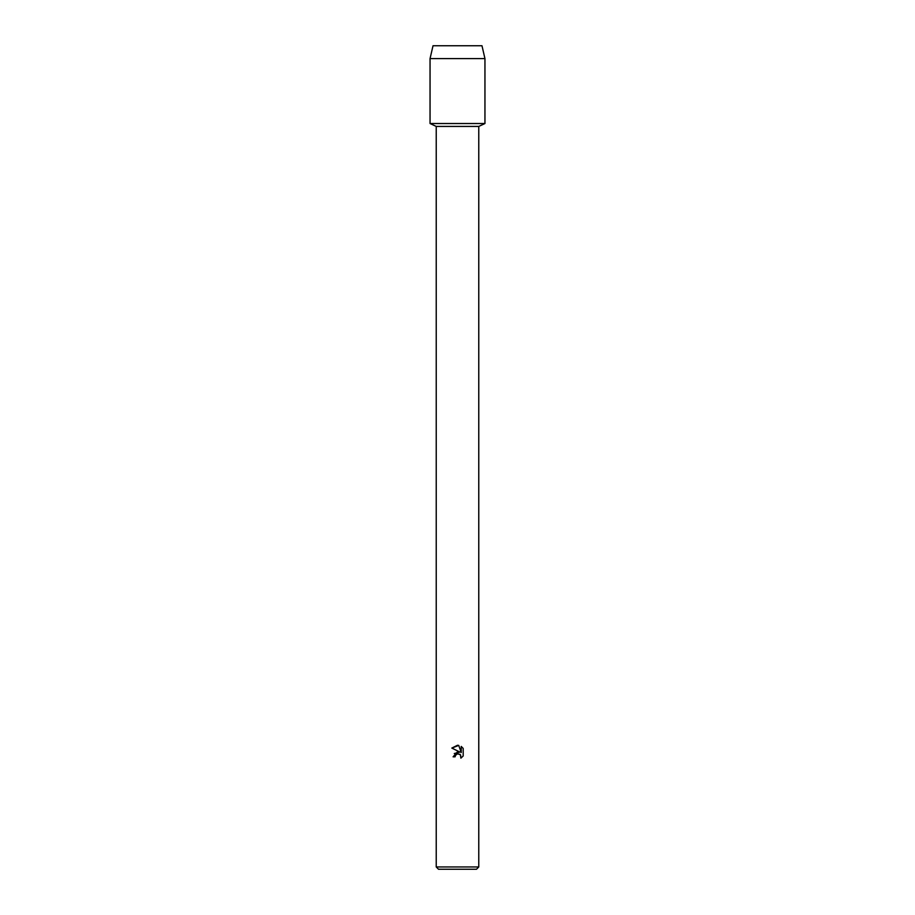 <?xml version="1.0" encoding="UTF-8"?>
<svg xmlns="http://www.w3.org/2000/svg" width="915" height="915" viewBox="0 0 915 915"><rect width="100%" height="100%" fill="white"/><g stroke="black" fill="none" stroke-linecap="round" stroke-linejoin="round"><path stroke-width="1.37" d="M481.976 45.75L433.024 45.75L481.976 45.75L484.95 58.606L484.95 123.525L457.5 123.525L484.95 123.525L478.774 126.43L478.774 866.962L436.226 866.962L438.514 869.25L476.486 869.25L478.774 866.962M436.226 866.962L436.226 126.43L478.774 126.43M455.11 756.819L455.43 755.424L455.11 756.819L453.097 756.819L457.5 751.787L459.936 752.073L451.816 748.07L457.5 745.268L458.735 745.405L461.217 752.542L461.217 746.423L463.184 748.424L463.184 755.973L460.897 758.158L460.325 754.635L457.5 753.811L460.051 754.383M460.6 754.944L460.897 758.158L463.184 755.973M459.936 752.073L454.275 753.537M455.43 755.424L457.477 753.811L455.43 755.424M463.184 748.424L461.217 746.423M458.735 745.405L451.816 748.07M433.024 45.75L430.05 58.606L430.05 123.525L457.5 123.525L430.05 123.525L436.226 126.43M430.05 58.606L484.95 58.606"/></g></svg>
